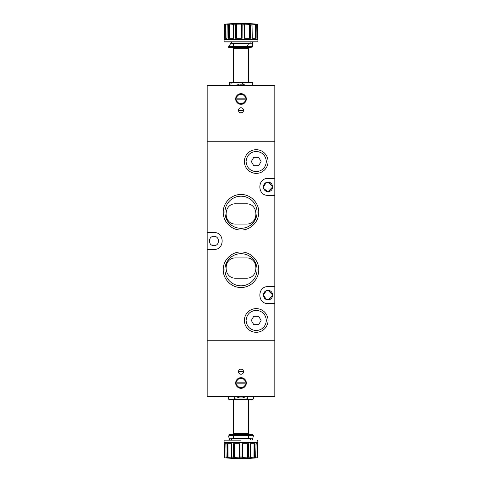 <?xml version="1.0" encoding="UTF-8"?>
<svg xmlns="http://www.w3.org/2000/svg" width="482" height="482" viewBox="0 0 482 482"><rect width="100%" height="100%" fill="white"/><g stroke="black" fill="none" stroke-linecap="round" stroke-linejoin="round"><path stroke-width="0.72" d="M256.213 310.312C250.098 310.956 246.718 314.336 246.073 320.458C246.712 326.573 250.098 329.959 256.213 330.598C262.335 329.959 265.715 326.579 266.359 320.458C265.715 314.336 262.335 310.956 256.213 310.312M256.213 308.625A11.833 11.833 0 0 0 244.38 320.458A11.833 11.833 0 0 0 256.213 332.291A11.833 11.833 0 0 0 268.052 320.458A11.833 11.833 0 0 0 256.213 308.625A11.833 11.833 0 0 1 268.052 320.458A11.833 11.833 0 0 1 256.213 332.291M251.333 320.458L253.773 316.228L258.653 316.228L261.093 320.458L258.653 324.681L253.773 324.681L251.333 320.458M267.902 182.25L266.341 182.576M266.263 182.606L263.401 186.895M263.401 186.944L263.726 188.607L263.72 185.196M268.052 191.547C262.051 191.812 262.051 181.985 268.052 182.25C274.047 181.985 274.047 191.812 268.052 191.547L263.756 188.685L264.763 190.185M264.793 190.215L266.956 191.42M267.902 290.447L266.992 290.568M264.757 291.815L266.263 290.803L263.401 295.098L263.72 293.393L264.732 291.839M264.793 298.418L266.341 299.418L263.401 295.129L263.726 296.81M263.756 296.882L264.763 298.388M266.347 299.424L266.956 299.617M263.726 185.184L264.726 183.642M264.763 183.612L268.052 182.25M268.052 299.744C262.051 300.009 262.051 290.188 268.052 290.447C274.047 290.188 274.047 300.009 268.052 299.744M267.89 299.744L266.353 299.424M241 194.499C231.511 194.258 223.003 202.771 223.244 212.255C223.003 221.744 231.511 230.257 241 230.01C250.489 230.257 258.997 221.744 258.756 212.255C258.997 202.771 250.489 194.258 241 194.499M241.47 196.204L241 196.198A16.063 16.063 0 0 0 224.937 212.255A16.063 16.063 0 0 0 241 228.317A16.063 16.063 0 0 0 257.063 212.255A16.063 16.063 0 0 0 241 196.198L240.602 196.204M241 251.984C231.511 251.737 223.003 260.25 223.244 269.739C223.003 279.229 231.511 287.736 241 287.495C250.489 287.736 258.997 279.229 258.756 269.739C258.997 260.25 250.489 251.737 241 251.984M241.47 253.683L241 253.677A16.063 16.063 0 0 0 224.937 269.739A16.063 16.063 0 0 0 241 285.796A16.063 16.063 0 0 0 257.063 269.739A16.063 16.063 0 0 0 241 253.677L240.602 253.683M213.948 245.645C207.953 245.91 207.953 236.084 213.948 236.349C219.949 236.084 219.949 245.91 213.948 245.645M268.203 182.25L272.698 186.865L269.143 182.377M268.191 191.547L272.698 186.895L269.107 191.426M268.203 290.453L272.698 295.062L269.143 290.58M268.191 299.744L272.698 295.098L269.107 299.623M240.53 228.311L241.398 228.311M240.53 285.79L241.398 285.796M274.812 178.442L268.052 178.442C257.147 177.924 257.147 195.873 268.052 195.349L274.812 195.349L274.812 141.25L207.188 141.25L274.812 141.25L274.812 85.459L207.188 85.459L207.188 340.744L274.812 340.744L207.188 340.744L207.188 396.535L274.812 396.535L274.812 286.645L268.052 286.645C257.147 286.121 257.147 304.07 268.052 303.552L274.812 303.552M207.188 249.453L213.948 249.453C224.853 249.971 224.853 232.023 213.948 232.547L207.188 232.547M274.812 195.349L274.812 286.645M235.927 203.802C222.841 203.175 222.841 224.72 235.927 224.094L246.073 224.094C259.159 224.72 259.159 203.175 246.073 203.802L235.927 203.802M235.927 278.192L246.073 278.192C259.159 278.819 259.159 257.28 246.073 257.906L235.927 257.906C222.841 257.28 222.841 278.819 235.927 278.192M250.694 82.416L252.719 83.308L252.387 82.416L244.675 82.416L242.651 83.308L240.295 82.416L244.675 82.416M240.066 84.236L241.645 84.019A8.429 7.784 90 0 1 242.801 84.26L243.277 84.26A8.429 7.784 -90 0 0 242.633 84.097L245.519 85.248L236.481 85.248L236.264 85.633M249.254 43.705L232.065 43.705L231.703 42.012A12.339 9.875 146.4 0 0 230.944 43.193L228.703 46.579M249.772 43.705L250.26 42.012M257.617 25.118L257.852 38.295L256.99 38.295L256.749 24.992L255.984 24.1M243.537 110.312A2.537 2.537 0 0 0 241 107.775A2.537 2.537 0 0 0 238.463 110.312A2.537 2.537 0 0 0 241 112.848A2.537 2.537 0 0 0 243.537 110.312L238.463 110.312M246.326 98.985A5.326 5.326 0 0 0 241 93.659A5.326 5.326 0 0 0 235.674 98.985A5.326 5.326 0 0 0 241 104.311A5.326 5.326 0 0 0 246.326 98.985M236.427 98.141L236.084 98.141A4.989 4.989 0 0 1 245.916 98.141L245.573 98.141A4.651 4.651 0 0 0 236.427 98.141L245.573 98.141M233.36 48.688L233.782 48.266L248.218 48.266L248.64 48.688L233.36 48.688L233.36 82.416M248.64 48.688L248.64 82.416M234.24 47.423L234.24 47.929L247.76 47.929L247.76 47.423M252.942 43.621C253.062 46.055 252.219 47.326 250.417 47.423L228.661 47.423L228.661 46.579L250.417 46.579C252.098 46.483 252.845 45.356 252.658 43.193L252.942 43.621A12.339 9.875 -33.6 0 0 252.586 42.012M233.866 46.579L233.36 46.158L247.399 46.158L248.543 43.705M224.745 42.012L257.906 41.844L224.094 41.844L224.094 39.482L257.906 39.482L257.906 41.844M241.633 38.295L242.024 38.295L242.139 24.925L242.091 38.295L235.571 38.295L235.59 24.913L236.421 24.19L240.289 24.118L241.795 24.371L241.633 38.295L240.193 38.295M255.044 38.295L256.075 38.295L255.954 24.925L255.556 24.371L255.629 38.295M255.954 24.925L256.141 38.295L252.134 38.295L252.02 24.19L255.556 24.371M250.291 24.925L250.369 38.295L244.296 38.295L244.181 24.992L244.874 24.16L249.863 24.371L249.809 38.295L250.291 38.295L250.291 24.925L249.863 24.371M224.467 38.295L224.66 24.925L225.401 24.19L227.359 24.16L227.185 24.925L227.239 24.371M225.721 24.16L224.654 24.371L224.383 24.992L224.112 38.295L225.01 38.295M228.348 38.295L228.444 24.919L229.354 24.19L230.631 24.118L233.517 24.371L233.282 38.295M225.859 38.295L227.004 38.295L227.112 29.137M233.68 24.925L233.481 38.295L233.517 24.371M242.139 24.925L241.795 24.371M254.876 24.16L257.34 24.365L257.521 38.295M257.611 24.919L257.34 24.365M256.279 24.16L256.888 24.16M227.377 24.142L229.595 24.16M257.033 24.19L257.225 38.295M250.297 25.118L250.291 38.295M242.091 38.295L242.139 25.118M255.96 25.118L256.014 29.137M251.929 24.913L252.002 29.619M250.327 38.295L250.321 29.137M244.326 38.295L244.223 29.619M242.048 38.295L242.127 29.137M235.614 38.295L235.584 29.619M233.493 38.295L233.631 29.137L233.523 38.295L228.305 38.295L228.39 29.619M233.68 25.118L233.631 29.137M227.185 24.986L226.95 38.295L224.437 38.295L224.582 29.625M228.378 38.295L228.444 24.919M257.828 38.295L257.689 29.137M253.02 42.012L228.239 42.012M241.271 84.26L240.783 84.223M245.248 46.579L247.399 46.158M252.435 42.012A12.339 9.875 146.4 0 1 252.658 43.193L250.152 43.193M240.373 84.242L240.789 84.019M250.417 47.423L250.417 46.579M242.633 84.097A8.429 7.784 -90 0 0 242.121 84.019M238.723 84.26A8.429 7.784 90 0 1 239.367 84.097A8.429 7.784 90 0 1 239.879 84.019L240.054 84.019M233.903 46.579L234.264 46.579M245.573 99.834A4.651 4.651 0 0 1 236.427 99.834L236.084 99.834A4.989 4.989 0 0 0 245.916 99.834L236.427 99.834M229.281 85.459L229.613 82.416L230.601 82.416L230.932 83.308L233.288 82.416L230.601 82.416M233.288 82.416L240.295 82.416M242.651 84.103L242.651 83.308M230.932 83.308L230.932 85.459M252.719 85.459L252.719 83.308M244.699 95.159L244.157 94.701M243.88 94.508L243.253 94.159M243.073 94.08L244.368 94.864M245.031 95.502L245.941 96.996M242.332 93.827L244.458 94.936M244.603 95.062L245.79 96.653M245.579 96.267L245.109 95.599M235.993 97.171L238.06 94.544M238.12 94.508L238.747 94.159M236.421 96.267L236.885 95.605M237.216 95.237L237.975 94.599M238.018 94.574L238.879 94.098M238.927 94.08L238.132 94.496M239.668 93.827L237.542 94.936M237.216 95.243L236.21 96.653M253.689 396.535L253.689 398.686L252.622 399.578L248.622 399.578L247.344 398.686L244.79 399.578L237.21 399.578L234.656 398.686L233.378 399.578L229.589 399.578L228.311 398.686L228.311 396.535M228.36 398.807A1.35 1.35 0 0 0 229.378 399.578L229.589 399.578M245.7 396.535A0.458 0.458 0 0 1 245.519 396.746L236.481 396.746A0.458 0.458 0 0 1 236.3 396.535M248.103 433.728A0.337 0.337 0 0 0 247.76 434.065L247.76 434.571M233.897 433.728A0.337 0.337 0 0 1 234.24 434.065L234.24 434.571M250.297 439.982L250.272 438.626A0.337 0.337 0 0 0 249.935 438.295L232.065 438.295A0.337 0.337 0 0 0 231.728 438.626L231.703 439.982M224.305 452.857L224.154 443.699L225.853 443.699L226.088 457.008L226.534 457.882L225.112 457.834A0.844 0.844 0 0 1 224.347 457.008L224.094 442.512L257.906 442.512L257.623 457.008M225.221 457.834L224.383 457.075L225.052 457.804M243.537 371.682A2.537 2.537 0 0 0 241 369.146A2.537 2.537 0 0 0 238.463 371.682A2.537 2.537 0 0 0 241 374.219A2.537 2.537 0 0 0 243.537 371.682L238.463 371.682M241 377.683A5.326 5.326 0 0 0 235.674 383.009A5.326 5.326 0 0 0 241 388.335A5.326 5.326 0 0 0 246.326 383.009A5.326 5.326 0 0 0 241 377.683M248.64 433.306L248.218 433.728L233.782 433.728L233.36 433.306L248.64 433.306L248.64 399.578M233.36 433.306L233.36 399.578M236.427 382.166A4.651 4.651 0 0 1 245.573 382.166L245.916 382.166A4.989 4.989 0 0 0 236.084 382.166L245.573 382.166M248.64 438.295L248.513 435.842L247.164 435.415M234.836 435.415L233.487 435.842L248.513 435.842M233.487 435.842L233.36 438.295M241 440.15L224.094 440.15L241 440.15M257.906 442.512L257.713 440.15M227.124 457.075L226.962 443.699L231.613 443.699L231.523 457.834L227.54 457.623L227.504 443.699L227.034 443.699L227.124 457.075L227.54 457.623M233.583 456.876L233.535 443.699L239.891 443.699L239.97 457.008L239.162 457.834L233.999 457.623L234.089 443.699M242.03 456.876L242.109 443.699L248.465 443.699L248.417 457.008L247.302 457.834L242.338 457.623L242.524 443.699M250.206 456.876L250.387 443.699L255.038 443.699L254.882 457.008L253.984 457.804L250.315 457.623L250.556 443.699M257.617 457.075L256.948 457.804L255.587 457.834L256.147 443.699L257.846 443.699L257.701 452.375M224.69 457.623L224.534 443.699L226.287 443.699L224.877 443.699M250.206 457.075L250.315 457.623M242.036 457.075L242.338 457.623M233.589 457.075L233.999 457.623M225.112 457.834C235.704 458.828 246.296 458.828 256.888 457.834L257.617 457.069M253.749 457.834L255.647 457.9M227.004 443.699L227.07 452.857M231.595 443.699L231.734 452.375M233.583 443.699L233.571 452.857M239.855 443.699L239.94 452.375M242.151 443.699L242.054 452.857M248.417 443.699L248.435 452.375M250.405 443.699L250.26 452.857M254.996 443.699L254.936 452.369M257.804 443.699L257.466 443.699L257.31 457.623M254.876 457.069L254.966 443.699L254.496 443.699L254.46 457.623M253.984 457.804L254.05 443.699L253.357 443.699M228.384 443.699L227.95 443.699L228.016 457.804M225.853 443.699L224.154 443.699M243.211 397.74L243.211 397.74A8.429 8.429 0 0 1 241.952 397.975L240.048 397.975A8.429 8.429 0 0 1 238.789 397.74L238.789 397.74M229.775 439.982A12.339 10.688 0 0 1 229.245 438.801L228.649 436.343L229.245 434.571L228.649 436.343M229.245 435.415L252.755 435.415L252.755 434.571L253.351 435.571L252.755 438.801A12.339 10.688 0 0 1 252.225 439.982M253.351 436.306L252.755 435.415M252.755 434.571L229.245 434.571M236.427 383.853L236.084 383.853A4.989 4.989 0 0 0 245.916 383.853L236.427 383.853A4.651 4.651 0 0 0 245.573 383.853M237.21 399.578L233.378 399.578M253.689 398.686L252.411 399.578M244.79 399.578L248.622 399.578M234.656 396.535L234.656 398.686M247.344 398.686L247.344 396.535M238.927 387.914L238.168 387.516M238.156 387.51L237.632 387.13M236.981 386.498L235.686 383.347M236.204 385.329L236.373 385.642M236.373 385.648L236.897 386.401M237.295 386.835L238.06 387.45M238.12 387.486L238.747 387.835M245.959 384.943L243.94 387.45M243.88 387.486L243.253 387.835M243.073 387.914L243.832 387.516M244.88 386.654L245.941 384.998M256.213 151.396C250.098 152.035 246.718 155.421 246.073 161.536C246.712 167.658 250.098 171.038 256.213 171.682C262.335 171.038 265.715 167.658 266.359 161.536C265.715 155.421 262.335 152.041 256.213 151.396M256.213 149.703A11.833 11.833 0 0 0 244.38 161.536A11.833 11.833 0 0 0 256.213 173.375A11.833 11.833 0 0 0 268.052 161.536A11.833 11.833 0 0 0 256.213 149.703A11.833 11.833 0 0 1 268.052 161.536A11.833 11.833 0 0 1 256.213 173.375M251.333 161.536L253.773 157.313L258.653 157.313L261.093 161.536L258.653 165.766L253.773 165.766L251.333 161.536M231.728 43.368L250.128 43.368M256.749 24.992L255.96 24.992M257.888 38.295L257.906 39.47L224.094 39.482M250.297 24.992L251.929 24.992M242.145 24.992L244.181 24.992M241.434 24.19L241.283 38.295M225.112 24.16L225.594 24.16M227.185 24.992L228.438 24.992M233.258 24.16L236.65 24.16M233.68 24.992L235.584 24.992M241.235 24.16L244.874 24.16M249.146 24.16L252.056 24.16M252.231 38.295L251.984 24.371M252.267 38.295L252.02 24.19M249.387 24.19L249.357 38.295M244.657 38.295L244.446 24.371M244.916 38.295L244.717 24.19M236.102 38.295L235.987 24.371M236.517 38.295L236.421 24.19M233.36 24.19L233.131 38.295M228.86 38.295L228.866 24.371M229.354 24.19L229.318 38.295M224.871 38.295L224.998 24.371M225.251 38.295L225.401 24.19M244.187 24.925L244.35 38.295M235.59 24.913L235.65 38.295M226.95 38.295L227.179 25.118M224.66 24.925L224.492 38.295M230.944 43.193L231.722 43.193M247.76 434.065L234.24 434.065M250.272 438.626L231.728 438.626M224.094 442.524L257.906 442.524M227.118 457.008L226.088 457.008M233.583 457.008L231.8 457.008M242.03 457.008L239.97 457.008M250.2 457.008L248.417 457.008M255.912 457.008L254.882 457.008M234.463 457.804L234.523 443.699M250.477 457.834L247.302 457.834M242.838 457.834L239.162 457.834M234.698 457.834L231.523 457.834M228.251 457.834L226.413 457.834M231.444 443.699L231.685 457.623M231.348 443.699L231.589 457.804M239.476 443.699L239.662 457.623M239.168 443.699L239.343 457.804M242.657 457.804L242.832 443.699M247.911 443.699L248.001 457.623M247.537 457.804L247.477 443.699M250.411 457.804L250.652 443.699M257.123 443.699L256.948 457.804M224.19 443.699L224.377 456.876M227.028 443.699L227.118 456.876M231.794 457.069L231.583 443.699M239.964 457.087L239.825 443.699M248.411 457.075L248.387 443.699M231.722 438.801L229.245 438.801M252.755 438.801L250.279 438.801M245.519 85.248L245.736 85.633M234.24 47.929L233.897 48.266M256.731 24.148C246.242 23.172 235.758 23.172 225.269 24.148M224.112 38.295L224.094 39.47M233.36 43.705L233.36 46.158M247.76 47.929L248.103 48.266M239.367 84.097L236.481 85.248M256.888 457.834L257.653 457.008M224.094 440.15L224.094 442.512M245.519 396.746L243.217 397.758M236.481 396.746L238.783 397.758"/></g></svg>
